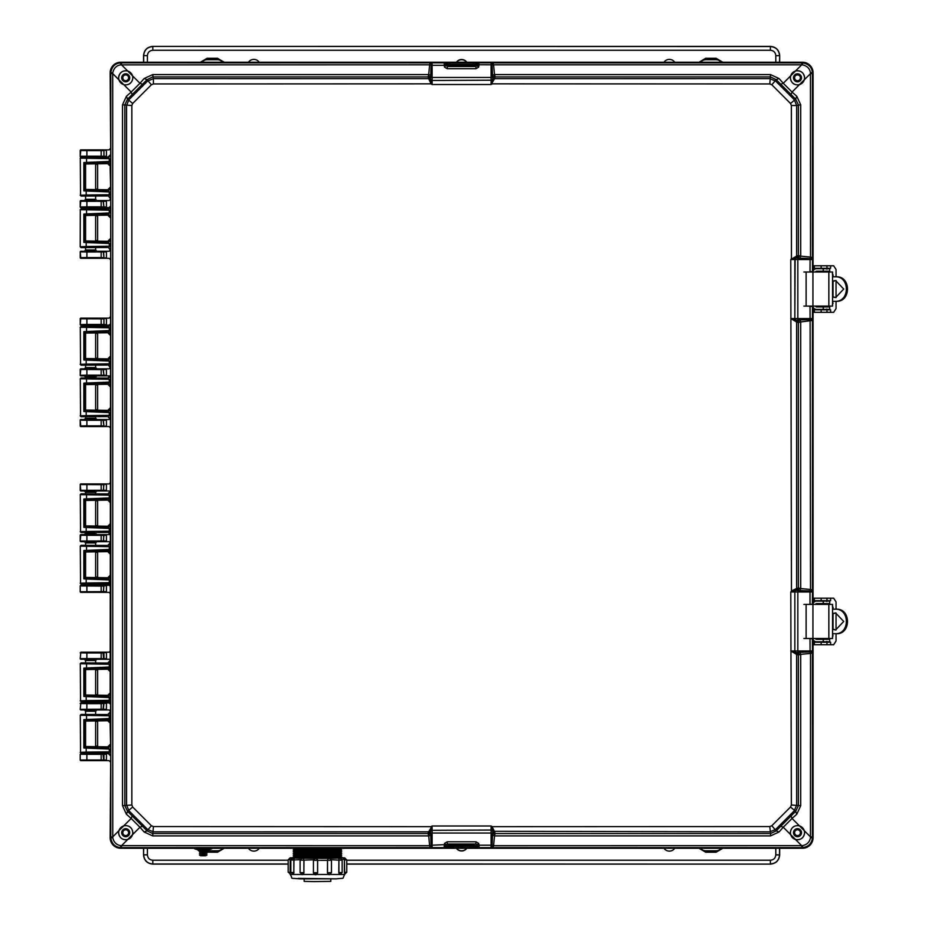<?xml version="1.0" encoding="UTF-8"?>
<svg xmlns="http://www.w3.org/2000/svg" width="928" height="928" viewBox="0 0 928 928"><rect width="100%" height="100%" fill="white"/><g stroke="black" fill="none" stroke-linecap="round" stroke-linejoin="round"><path stroke-width="1.39" d="M85.573 163.873L85.573 189.532M85.573 196.028L85.573 199.3L95.63 199.3L95.63 195.959M95.63 163.63L95.63 189.764M95.63 746.878L95.63 720.743M95.63 714.548L95.63 711.208L85.573 711.208L85.573 714.479M85.573 746.634L85.573 720.975M95.63 711.208L96.883 709.955L80.84 709.955L80.214 709.328L80.84 702.89L84.332 702.89L85.573 701.614L95.63 701.545M95.63 695.35L95.63 669.216M95.63 663.033L95.63 660.516L85.573 660.516L85.573 662.952M85.573 695.107L85.573 669.459M95.63 545.444L95.63 542.926L85.573 542.926L85.573 545.374M85.573 551.87L85.573 577.529M85.573 584.025L95.63 584.06L96.883 585.301L106.349 585.301L106.43 585.974L103.298 585.348L109.098 585.301L110.339 584.06M95.63 551.626L95.63 577.761M95.63 493.916L95.63 492.234L85.573 492.234L85.573 493.847M85.573 500.343L85.573 526.002M85.573 532.498L85.573 533.368L95.63 533.368L96.883 534.609L106.349 534.609L106.43 535.282L103.936 535.282L103.298 534.656L109.098 534.609L110.339 533.368M95.63 500.111L95.63 526.246M95.63 532.428L95.63 533.368M110.339 377.139L109.098 375.898L103.298 375.852L103.936 375.225L106.43 375.225L106.349 375.898L96.883 375.898L95.63 377.139L85.573 377.139L85.573 378.009M85.573 384.505L85.573 410.164M85.573 416.66L85.573 418.273L95.63 418.273L95.63 416.591M95.63 377.139L95.63 378.079M95.63 384.262L95.63 410.396M110.339 326.447L109.098 325.206L103.298 325.16L103.936 324.545L106.43 324.545L106.349 325.206L96.883 325.206L95.63 326.447L85.573 326.482M85.573 332.978L85.573 358.637M85.573 365.133L85.573 367.581L95.63 367.581L95.63 365.064M95.63 332.746L95.63 358.881M110.339 208.858L109.098 207.617L103.298 207.57L103.936 206.956L106.43 206.956L106.349 207.617L96.883 207.617L95.63 208.858L85.573 208.893M85.573 215.4L85.573 241.048M85.573 247.556L85.573 249.992L95.63 249.992L95.63 247.486M95.63 215.157L95.63 241.292M109.272 156.936L103.298 156.878L103.936 156.264L106.43 156.264L106.349 156.925L96.883 156.925L95.63 158.166M85.573 158.166L84.332 156.925L80.214 156.298L80.84 149.86L106.349 149.86L80.864 149.884A0.626 0.626 -45 0 0 80.237 150.51L86.884 150.614L86.884 149.988M110.339 148.619L109.098 149.86L106.349 149.86L106.43 150.522L103.298 149.907M80.214 760.02L80.84 760.647L109.098 760.647L110.339 761.9M80.84 760.647L103.298 760.6L103.936 759.986L80.214 759.997L80.214 754.232L84.332 753.582L85.573 752.341M95.63 752.341L96.883 753.582L106.349 753.582L106.43 754.244L103.936 754.244L103.298 753.629L109.098 753.582M96.883 709.955L109.098 709.955L110.339 711.208M95.63 701.649L96.883 702.89L106.349 702.89L106.43 703.552L103.298 702.937L109.098 702.89L110.339 701.649M80.84 659.263L103.298 659.228L103.936 658.602L80.214 658.625L84.332 659.263L85.573 660.516M95.63 660.516L96.883 659.263L109.098 659.263L110.339 660.516M80.84 659.24A0.626 0.626 0 0 1 80.214 658.625L80.84 652.198L106.349 652.198L106.43 652.86L103.298 652.245L109.098 652.198L110.339 650.957M80.214 591.751L80.214 585.928L80.864 585.324A0.626 0.626 135 0 0 80.237 585.951L80.237 591.728A0.626 0.626 -135 0 0 80.864 592.342L103.031 592.273L103.646 591.646L80.237 591.728L80.84 592.366L109.098 592.366L110.339 593.618M80.84 585.301L84.332 585.301L85.573 584.06M96.883 534.609L80.84 534.609L80.214 541.059L80.84 541.674L103.031 541.581L103.646 540.954L80.237 541.036A0.626 0.626 45 0 0 80.864 541.65L84.332 541.674L85.573 542.926M95.63 542.926L96.883 541.674L109.098 541.674L110.339 542.926M110.339 482.676L109.098 483.929L80.84 483.929L80.214 484.544L80.84 490.982L103.031 490.889L103.646 490.262L80.237 490.344A0.626 0.626 45 0 0 80.864 490.958L84.332 490.982L85.573 492.234M95.63 492.234L96.883 490.982L109.098 490.982L110.339 492.234M101.164 426.462L103.646 425.859L101.164 425.836L101.164 426.462L80.84 426.578L106.349 426.578L103.298 426.544L106.43 425.917L106.349 426.578L109.098 426.578L110.339 427.831M110.339 418.273L109.098 419.526L96.883 419.526L95.63 418.273M85.573 418.273L84.332 419.526L80.214 420.14L86.884 420.268L86.884 419.653L80.84 419.526M85.573 377.139L84.332 375.898L80.214 375.272L80.84 368.834L96.883 368.834L95.63 367.581M110.339 367.581L109.098 368.834L96.883 368.834M85.573 326.447L84.332 325.206L80.214 324.58L80.84 318.142L106.349 318.142L80.84 318.142M110.339 316.889L109.098 318.142L106.349 318.142L106.43 318.803L103.298 318.176M101.164 258.181L103.646 257.59L101.164 257.555L101.164 258.181L80.84 258.309L106.349 258.309L103.298 258.262L106.43 257.648L106.349 258.309L109.098 258.309L110.339 259.55M110.339 249.992L109.098 251.244L96.883 251.244L95.63 249.992M85.573 249.992L84.332 251.244L80.214 251.871L86.884 251.998L86.884 251.372L80.864 251.268A0.626 0.626 -45 0 0 80.237 251.894L80.237 257.659L86.884 257.555L86.884 251.998L103.646 251.964L103.031 251.337L86.884 251.372M85.573 208.858L84.332 207.617L80.214 206.99L80.84 200.552L96.883 200.552L95.63 199.3M110.339 199.3L109.098 200.552L96.883 200.552M84.332 156.925L96.883 156.925M101.164 156.797L103.646 156.206L101.164 156.171L101.164 156.797L80.84 156.925M103.298 760.6L106.349 760.647L106.43 759.986L103.936 759.986L103.936 754.244L101.164 754.336L101.164 753.71L103.298 753.629M96.883 753.582L84.332 753.582M86.861 753.71L86.861 754.336L80.214 754.232L80.84 753.606L101.164 753.71M101.164 709.827L106.349 709.955L106.43 709.294L101.164 709.201L101.164 709.827L80.84 709.955M103.298 709.908L103.936 703.552L101.164 703.644L101.164 709.201L80.214 709.328A0.626 0.626 0 0 0 80.84 709.932M84.332 709.955L85.573 711.208M96.883 702.89L84.332 702.89M86.861 703.018L86.861 703.644L80.214 703.54L80.84 702.914L101.164 703.018L101.164 703.644L86.861 703.644L86.861 709.827M103.031 709.862L103.646 703.61L101.164 703.018M96.883 659.263L84.332 659.263M103.298 659.228L106.349 659.263L106.43 658.602L103.936 658.602L103.936 652.86L101.164 652.952L101.164 652.326L103.298 652.245M86.861 652.326L86.861 652.952L80.214 652.848L80.84 652.222L101.164 652.326M103.031 592.273L106.349 592.366L106.43 591.704L103.646 591.646L103.646 586.032L101.164 586.055L101.164 585.429L103.298 585.348M96.883 585.301L84.332 585.301M80.864 585.324L101.164 585.429M103.031 541.581L106.349 541.674L106.43 541.012L103.646 540.954L103.646 535.34L101.164 535.363L101.164 534.737L103.298 534.656M96.883 541.674L84.332 541.674M84.332 534.609L85.573 533.368M80.84 534.609L101.164 534.737M103.031 490.889L106.349 490.982L106.43 490.32L103.646 490.262L103.646 484.648L101.164 484.671L101.164 484.045L106.349 483.929L106.43 484.59L103.298 483.964M96.883 490.982L84.332 490.982M80.214 484.544L80.237 484.567A0.626 0.626 135 0 1 80.864 483.952L101.164 484.045M80.84 426.578L80.214 420.14A0.626 0.626 -45 0 1 80.864 419.549M84.332 419.526L96.883 419.526M101.164 419.653L101.164 420.268L106.43 420.187L106.349 419.526L86.884 419.653M84.332 375.898L96.883 375.898M101.164 375.77L103.646 375.167L101.164 375.144L101.164 375.77L80.84 375.898A0.626 0.626 -135 0 1 80.237 375.248L86.884 375.144L86.884 368.961L80.84 368.834M101.164 368.961L101.164 369.576L106.43 369.495L106.349 368.834L86.884 368.961M85.573 367.581L84.332 368.834M84.332 325.206L96.883 325.206M101.164 325.078L103.646 324.487L101.164 324.452L101.164 325.078L80.84 325.206A0.626 0.626 -135 0 1 80.237 324.556L86.884 324.452L86.884 318.269M80.84 258.309L80.214 251.871M84.332 251.244L96.883 251.244M103.298 251.291L103.936 257.648L103.646 251.964L106.43 251.906L106.349 251.244L103.031 251.337M84.332 207.617L96.883 207.617M101.164 207.489L103.646 206.898L101.164 206.863L101.164 207.489L80.84 207.617M101.164 200.68L101.164 201.306L106.43 201.214L106.349 200.552L80.864 200.576A0.626 0.626 -45 0 0 80.237 201.202L86.884 201.306L86.884 200.68M85.573 199.3L84.332 200.552M86.884 156.797L86.884 156.171L80.237 156.275A0.626 0.626 -135 0 0 80.864 156.902M103.298 592.331L103.936 585.962L103.031 585.406M80.214 585.928L101.164 586.055L101.164 592.238M103.298 541.639L103.936 535.282L103.031 534.714M80.864 534.644A0.626 0.626 135 0 0 80.237 535.259L101.164 535.363L101.164 541.546M103.298 490.947L103.936 484.59L103.031 484.022M80.214 490.367L80.237 484.567L101.164 484.671L101.164 490.866M86.884 426.462L86.884 425.836L80.237 425.94A0.626 0.626 -135 0 0 80.864 426.555M103.031 419.618L103.936 425.917L103.298 419.56M80.864 368.857A0.626 0.626 -45 0 0 80.237 369.472L101.164 369.576L101.164 375.144L86.884 375.144L86.884 375.77M103.031 368.926L103.936 375.225L103.298 368.868M80.864 318.165A0.626 0.626 -45 0 0 80.237 318.78L103.646 318.861L103.031 318.234M86.884 207.489L86.884 206.863L80.237 206.967A0.626 0.626 -135 0 0 80.864 207.594M103.031 200.645L103.936 206.956L103.298 200.599M103.031 149.953L103.646 150.58L101.164 150.614L101.164 149.988M118.598 77.813C119.364 72.57 122.368 70.284 127.635 70.946L132.634 75.957L132.89 77.813C132.066 83.114 129.062 85.422 123.853 84.726L118.854 79.727L118.598 77.813M132.774 77.813A7.064 7.064 0 0 0 125.709 70.748A7.064 7.064 0 0 0 118.656 77.813A7.064 7.064 0 0 0 125.709 84.877A7.064 7.064 0 0 0 132.774 77.813M118.598 832.694L118.854 830.78L123.853 825.781C129.038 825.073 132.054 827.382 132.89 832.694L132.634 834.55L127.635 839.562C122.38 840.234 119.364 837.949 118.598 832.694M132.774 832.694A7.064 7.064 0 0 0 125.709 825.63A7.064 7.064 0 0 0 118.656 832.694A7.064 7.064 0 0 0 125.709 839.759A7.064 7.064 0 0 0 132.774 832.694M790.32 832.694C791.143 827.393 794.159 825.085 799.356 825.781L804.356 830.78L804.622 832.694C803.857 837.938 800.841 840.223 795.574 839.562L790.575 834.55L790.32 832.694M804.564 832.694A7.064 7.064 0 0 0 797.5 825.63A7.064 7.064 0 0 0 790.436 832.694A7.064 7.064 0 0 0 797.5 839.759A7.064 7.064 0 0 0 804.564 832.694M790.32 77.813L790.575 75.957L795.574 70.946C800.829 70.273 803.845 72.558 804.622 77.813L804.356 79.727L799.356 84.726C794.171 85.434 791.166 83.126 790.32 77.813M804.564 77.813A7.064 7.064 0 0 0 797.5 70.748A7.064 7.064 0 0 0 790.436 77.813A7.064 7.064 0 0 0 797.5 84.877A7.064 7.064 0 0 0 804.564 77.813M129.723 77.813A4.014 4.014 0 0 0 125.709 73.799A4.014 4.014 0 0 0 121.707 77.813A4.014 4.014 0 0 0 125.709 81.826A4.014 4.014 0 0 0 129.723 77.813M129.618 77.813A3.909 3.909 0 0 0 125.709 73.904A3.909 3.909 0 0 0 121.812 77.813A3.909 3.909 0 0 0 125.709 81.722A3.909 3.909 0 0 0 129.618 77.813M129.723 832.694A4.014 4.014 0 0 0 125.709 828.681A4.014 4.014 0 0 0 121.707 832.694A4.014 4.014 0 0 0 125.709 836.708A4.014 4.014 0 0 0 129.723 832.694M129.618 832.694A3.909 3.909 0 0 0 125.709 828.785A3.909 3.909 0 0 0 121.812 832.694A3.909 3.909 0 0 0 125.709 836.604A3.909 3.909 0 0 0 129.618 832.694M801.514 832.694A4.014 4.014 0 0 0 797.5 828.681A4.014 4.014 0 0 0 793.486 832.694A4.014 4.014 0 0 0 797.5 836.708A4.014 4.014 0 0 0 801.514 832.694M801.409 832.694A3.909 3.909 0 0 0 797.5 828.785A3.909 3.909 0 0 0 793.591 832.694A3.909 3.909 0 0 0 797.5 836.604A3.909 3.909 0 0 0 801.409 832.694M801.514 77.813A4.014 4.014 0 0 0 797.5 73.799A4.014 4.014 0 0 0 793.486 77.813A4.014 4.014 0 0 0 797.5 81.826A4.014 4.014 0 0 0 801.514 77.813M801.409 77.813A3.909 3.909 0 0 0 797.5 73.904A3.909 3.909 0 0 0 793.591 77.813A3.909 3.909 0 0 0 797.5 81.722A3.909 3.909 0 0 0 801.409 77.813M799.542 322.294L798.161 320.044L796.444 320.172L798.37 322.608L800.702 321.946L800.702 588.561L798.37 587.9L798.37 322.608L796.398 320.172L795.586 319.928L796.642 321.993L790.795 318.559L794.844 318.559L794.844 259.55L790.772 259.55L796.642 256.116L796.665 105.514L800.702 104.806L800.702 256.163L798.37 255.49L798.37 104.806L795.656 99.145L776.168 79.657L770.507 76.943L495.169 76.943L494.844 75.771L492.606 77.152L492.733 78.868L495.158 77.012L492.733 78.915L492.478 79.715L494.543 78.671L491.109 84.518L492.142 83.845L769.811 83.949L771.829 84.784L790.517 103.484L791.364 105.502L791.445 258.529L790.772 259.55L791.468 590.927L790.795 591.948L791.364 805.005L790.517 807.024L771.829 825.723L769.811 826.558L492.142 826.662L491.109 825.99L492.733 831.604L495.158 833.495L494.543 831.836L492.478 830.792M431.694 82.952L431.079 83.845L428.666 78.671L153.41 78.648L152.702 74.6L428.713 74.6L428.052 76.943L152.702 76.943L147.053 79.657L127.565 99.145L124.839 104.806L124.839 805.713L127.565 811.362L147.053 830.85L152.702 833.564L428.052 833.564L428.365 834.736L430.615 833.356L430.488 831.639L428.052 833.495L430.488 831.604L430.731 830.792L428.666 831.836L432.112 825.99L431.079 826.662L153.41 826.558L151.38 825.723L132.692 807.024L131.846 805.005L131.846 105.502L132.692 103.484L151.38 84.784L153.41 83.949L431.079 83.845L432.112 84.518L430.488 78.915L428.052 77.012L428.666 78.671L430.731 79.715M428.864 79.205L430.812 79.854A1.659 1.659 0 0 0 432.112 80.469L491.109 80.202L432.112 80.469L432.112 84.518L491.109 84.518L491.109 80.469A1.659 1.659 0 0 0 492.408 79.854L491.515 82.952M491.515 827.556L492.142 826.662L494.346 831.302L492.408 830.664A1.659 1.659 180 0 0 491.109 830.038L432.112 830.305L491.109 830.038L491.109 825.99L432.112 825.99L432.112 830.038L428.864 831.302M494.346 831.302L769.799 831.859L775.588 829.458L794.264 810.782L796.665 805.005L796.642 654.391L790.772 650.957L794.844 650.957L794.844 591.96L790.795 591.948L796.398 590.336L798.3 587.9L796.642 588.514L795.586 590.579M798.3 322.608L796.642 321.993L796.642 588.514L791.468 590.927L792.361 591.542M153.41 83.949L153.41 78.648L147.622 81.049L128.946 99.725L126.556 105.514L126.556 805.005L128.946 810.782L147.622 829.458L153.41 831.859L428.666 831.836L428.052 833.495M430.488 78.868L430.615 77.152L432.112 77.465L432.112 80.202A1.659 1.659 180 0 1 430.488 78.915L428.052 77.012M430.731 830.792L431.694 827.556M492.733 831.639L492.606 833.356L491.109 833.042L491.109 830.305A1.659 1.659 -0 0 1 492.733 831.604L495.169 833.564L770.507 833.564L770.507 835.908L494.496 835.908L495.158 833.495M769.811 826.558L770.507 833.564L776.168 830.85L795.656 811.362L798.37 805.713L798.37 655.017L800.702 654.344L800.702 805.713L791.364 805.005M795.586 652.326L796.642 654.391L798.37 655.017L796.444 652.581L795.458 652.256L796.12 654.194M796.108 588.712L795.458 590.66A1.659 1.659 90 0 0 794.844 591.96L794.844 650.957A1.659 1.659 90 0 0 795.458 652.256L792.338 651.363M796.108 321.796L795.458 319.847L792.361 318.965M795.586 319.928L795.458 319.847A1.659 1.659 90 0 1 794.844 318.559L795.11 259.55L797.836 259.55L797.836 318.559L795.11 318.559A1.659 1.659 90 0 0 796.398 320.172L796.444 320.172M796.444 590.336L798.161 590.463L797.836 591.96L795.11 591.96A1.659 1.659 -90 0 1 796.398 590.336L798.3 587.9M792.338 259.144L796.398 257.938L798.3 255.502L796.642 256.116L795.586 258.181M796.12 256.314L795.458 258.251A1.659 1.659 90 0 0 794.844 259.55L795.11 259.55A1.659 1.659 -90 0 1 796.398 257.938L798.161 258.054L799.542 255.815M791.364 105.502L796.665 105.514L794.264 99.725L775.588 81.049L769.799 78.648L494.543 78.671L495.158 77.012M796.444 257.926L798.3 255.502M492.478 79.715L494.346 79.205M142.854 84.413L139.954 83.276L144.153 78.52L147.053 79.657L151.38 84.784M132.692 103.484L127.565 99.145L126.428 96.257L131.173 92.058L132.31 94.946M123.853 84.726L131.173 92.058L139.954 83.276L132.634 75.957M131.846 805.005L122.508 805.713L122.508 104.806L131.846 105.502M132.31 815.561L131.173 818.45L126.428 814.25L127.565 811.362L132.692 807.024M151.38 825.723L147.053 830.85L144.153 831.987L139.954 827.231L142.854 826.094M132.634 834.55L139.954 827.231L131.173 818.45L123.853 825.781M428.365 834.736L428.713 835.908L152.702 835.908L153.41 826.558M780.367 826.094L783.255 827.231L779.056 831.987L776.168 830.85L771.829 825.723M790.517 807.024L795.656 811.362L796.792 814.25L792.036 818.45L790.9 815.561M799.356 825.781L792.036 818.45L783.255 827.231L790.575 834.55M798.3 655.006L796.398 652.581A1.659 1.659 -90 0 1 795.11 650.957L797.836 650.957L798.161 652.454L796.444 652.581M790.9 94.946L792.036 92.058L796.792 96.257L795.656 99.145L790.517 103.484M771.829 84.784L776.168 79.657L779.056 78.52L783.255 83.276L780.367 84.413M790.575 75.957L783.255 83.276L792.036 92.058L799.356 84.726M494.844 75.771L494.496 74.6L770.507 74.6L769.811 83.949M492.733 78.868L492.733 78.915A1.659 1.659 0 0 1 491.109 80.202L491.109 77.465L432.112 77.465L432.112 65.308L444.257 65.308L444.118 62.849L479.092 62.849L478.628 67.152L475.948 68.73L475.948 66.491L477.143 65.83L478.628 67.152M447.261 68.73L444.582 67.152L444.257 65.842L445.916 65.273L447.261 66.491L475.948 66.491L447.261 66.491L447.261 68.73L475.948 68.73M144.153 78.52L152.702 74.6M428.365 75.771L430.615 77.152L430.743 75.168L428.713 74.6L429.629 64.798L431.114 65.192L432.112 62.849L121.487 62.884L121.487 64.798L127.635 70.946M122.508 104.806L126.428 96.257M126.428 814.25L122.508 805.713M152.702 835.908L144.153 831.987M431.346 846.719L430.209 847.624L432.112 847.658L431.114 845.315L429.629 845.71L428.713 835.908L430.743 835.339L430.615 833.356L432.112 833.042L432.112 830.305A1.659 1.659 -0 0 0 430.488 831.604L430.488 831.639M475.948 841.777L478.628 843.355L478.952 844.666L477.294 845.234L475.948 844.016L447.261 844.016L446.066 844.677L444.582 843.355L447.261 841.777L447.261 844.016L475.948 844.016L475.948 841.777L447.261 841.777M444.257 844.666L432.112 845.199L432.112 833.042L491.109 833.042L491.109 845.199L478.964 845.199L479.092 847.658L444.118 847.658L444.257 845.199L445.916 845.768L446.066 844.677L444.257 844.666L444.582 843.355M779.056 831.987L770.507 835.908M494.844 834.736L492.606 833.356L492.466 835.339L494.496 835.908L493.58 845.71L492.095 845.315L491.109 847.658L801.734 847.624L801.734 845.71L795.574 839.562M800.702 805.713L796.792 814.25M811.524 651.711L812.429 652.848L812.464 650.957L810.109 651.943L810.515 653.428L800.702 654.344L800.145 652.314L798.161 652.454L799.542 654.692M808.16 604.43L809.483 604.418M809.483 638.487L808.16 638.476M799.542 588.213L798.161 590.463L800.145 590.591L800.702 588.561L810.515 589.477L810.109 590.962L812.464 591.96L812.429 320.45L800.702 321.946L800.145 319.916L798.161 320.044L797.836 318.559L812.464 318.559L811.524 319.313L812.429 320.45L812.464 306.542L808.16 306.078M808.16 272.032L809.483 272.02M796.792 96.257L800.702 104.806M800.145 258.193L810.109 258.564L810.005 271.695L812.464 271.568L812.464 259.55L797.836 259.55L798.161 258.054L800.145 258.193L800.702 256.163L810.515 257.079L810.109 258.564L812.464 259.55L812.429 73.579L810.515 73.579L804.356 79.727M770.507 74.6L779.056 78.52M478.952 65.842L477.143 65.83L477.305 64.74L493.58 64.798L494.496 74.6L492.466 75.168L492.606 77.152L491.109 77.465L491.109 62.849L492.095 65.192L492.466 75.168M444.582 67.152L445.927 65.262L449.662 65.204L449.662 66.445M430.743 75.168L431.114 65.192L432.112 65.308L432.112 62.849L444.118 62.849L445.904 64.218L444.257 65.842M118.854 79.727L112.706 73.579L112.764 72.744C113.9 68.08 116.534 65.459 120.652 64.867L429.629 64.798L430.209 62.884L431.346 63.788M118.854 830.78L112.706 836.928L110.78 836.928L110.78 73.579L112.706 73.579L112.764 837.764C113.773 842.264 116.406 844.898 120.652 845.64L429.629 845.71L430.209 847.624L120.733 847.624L120.652 845.64M445.916 845.768L444.118 847.658L432.112 847.658L432.112 845.199L431.114 845.315L430.743 835.339M478.628 843.355L477.143 844.677L477.282 846.266L478.952 844.666M492.466 835.339L492.095 845.315L491.109 845.199L491.109 847.658L479.092 847.658L477.305 846.29L473.547 846.197L445.927 846.266L447.157 847.531M491.863 846.719L493 847.624L493.58 845.71L802.558 845.64C807.07 844.631 809.703 842.009 810.446 837.764L810.515 653.428L812.429 652.848L812.429 837.682L810.446 837.764M812.452 638.487L810.005 638.812L810.109 651.943L800.145 652.314M812.348 638.487L812.464 650.957L797.836 650.957L797.836 591.96L810.005 591.96L810.005 604.105L812.452 604.418M800.145 590.591L810.109 590.962L810.005 591.96L812.464 591.96L812.348 604.418M811.524 319.313L810.109 319.545L810.515 589.477L812.429 590.057L811.524 591.194M810.016 306.089L810.109 319.545L800.145 319.916M795.574 70.946L801.734 64.798L802.558 64.867C807.163 65.946 809.796 68.568 810.446 72.744L810.515 257.079L812.429 257.659L811.524 258.796M477.305 64.74L479.092 62.849L491.109 62.849L493 62.884L493.58 64.798L801.734 64.798L801.734 62.884L493 62.884L491.863 63.788M810.446 72.744L812.429 72.825C812.012 67.187 808.694 63.87 802.488 62.884L802.488 62.246L120.733 62.246A10.579 10.579 0 0 0 110.142 72.825L110.734 158.676L110.142 168.154L110.734 191.945L110.142 690.826L110.734 697.531L108.147 696.638L110.641 694.167M120.652 64.867L120.733 62.884C115.118 63.255 111.801 66.572 110.78 72.825L112.764 72.744M110.78 836.928L110.78 837.682L112.764 837.764M110.246 755.554L107.764 753.06L110.734 751.831L110.142 837.682L110.78 837.682C111.65 843.761 114.968 847.067 120.733 847.624L120.733 848.262L802.488 848.262L802.488 847.624C808.555 846.765 811.872 843.448 812.429 837.682L813.067 837.682L813.067 638.487M110.246 704.039L107.764 701.545L110.734 700.28L110.142 725.267L110.734 751.831M802.558 845.64L802.488 847.624L801.734 847.624M813.067 604.418L813.067 306.089M813.067 272.02L813.067 72.825L812.429 73.579M801.734 62.884L802.488 62.884L802.558 64.867M473.547 66.445L473.547 65.204L477.282 65.262L476.064 62.976L477.282 64.241L473.547 64.31L473.547 65.204L449.662 65.204L449.662 64.31L473.547 64.31L473.547 63.058M802.488 62.246A10.579 10.579 0 0 1 813.067 72.825M813.067 837.682A10.579 10.579 0 0 1 802.488 848.262M120.733 848.262A10.579 10.579 0 0 1 110.142 837.682M445.916 64.74L447.157 62.976L445.927 64.241L449.662 64.31L449.662 63.058M86.571 752.944L86.211 752.109L80.214 752.341L81.049 753.165L108.147 752.678L110.641 755.172M86.571 747.284L86.211 748.107L109.295 749.058L108.147 748.165L85.005 747.202L83.845 747.991L86.211 748.107L86.211 752.109L109.295 751.831L109.295 749.058L110.734 749.058M85.005 747.202L85.411 746.518L107.764 746.878L108.147 748.165L110.641 745.683M107.764 746.878L110.246 744.372M110.246 723.237L107.764 720.743L108.147 719.444L110.641 721.926M107.764 720.743L85.411 721.091L85.005 720.406L108.147 719.444L110.734 718.562M83.845 747.991L83.845 719.618L109.295 718.562L109.295 715.778L110.734 715.732M81.049 714.444L107.764 714.548L81.049 714.444L80.214 715.279L109.295 715.778L108.147 714.931L110.641 712.437M107.764 714.548L110.246 712.054M86.571 701.417L86.211 700.594L80.214 700.814L81.049 701.649L108.147 701.15L110.641 703.644M107.764 695.35L108.147 696.638L85.005 695.687L85.411 695.002L107.764 695.35L110.246 692.856M110.246 671.71L107.764 669.216L108.147 667.928L110.641 670.41M107.764 669.216L85.411 669.575L85.005 668.891L108.147 667.928L110.734 667.035M85.005 695.687L83.845 696.464L83.845 668.102L109.295 667.035L109.295 664.262L110.734 664.262M81.049 662.917L107.764 663.033L81.049 662.917L80.214 663.752L109.295 664.262L108.147 663.416L110.641 660.922M107.764 663.033L110.246 660.539M110.246 586.45L108.147 583.573L110.641 586.055M86.571 583.828L86.211 583.004L80.214 583.225L81.049 584.06L108.147 583.573L110.734 582.714M86.571 578.179L86.211 579.002L109.295 579.942L108.147 579.06L85.005 578.098L83.845 578.886L86.211 579.002L86.211 583.004L109.295 582.714L109.295 579.942L110.734 579.942M85.005 578.098L85.411 577.413L107.764 577.761L108.147 579.06L110.641 576.578M107.764 577.761L110.246 575.267M110.246 554.132L107.764 551.626L108.147 550.339L110.641 552.821M107.764 551.626L85.411 551.986L85.005 551.302L108.147 550.339L110.734 549.446M83.845 578.886L83.845 550.513L109.295 549.446L109.295 546.673L110.734 546.673M81.049 545.339L107.764 545.444L81.049 545.339L80.214 546.163L109.295 546.673L108.147 545.826L110.641 543.332M107.764 545.444L110.246 542.95M110.246 534.922L108.147 532.046L110.641 534.54M86.571 532.312L86.211 531.477L80.214 531.709L81.049 532.533L108.147 532.046L110.734 531.199M86.571 526.652L86.211 527.487L109.295 528.426L108.147 527.533L85.005 526.57L83.845 527.359L86.211 527.487L86.211 531.477L109.295 531.199L109.295 528.426L110.734 528.426M85.005 526.57L85.411 525.886L107.764 526.246L108.147 527.533L110.641 525.051M107.764 526.246L110.246 523.74M110.246 502.605L107.764 500.111L108.147 498.812L110.641 501.306M107.764 500.111L85.411 500.459L85.005 499.774L108.147 498.812L110.734 497.93M83.845 527.359L83.845 498.986L109.295 497.93L109.295 495.158L110.734 495.158M81.049 493.812L107.764 493.916L81.049 493.812L80.214 494.647L109.295 495.158L108.147 494.299L110.641 491.817M107.764 493.916L110.246 491.422M110.246 419.085L107.764 416.591L110.641 418.69M86.571 416.463L86.211 415.64L80.214 415.86L81.049 416.695L108.147 416.208L110.734 415.35M86.571 410.814L86.211 411.638L109.295 412.577L108.147 411.696L85.005 410.733L83.845 411.522L86.211 411.638L86.211 415.64L109.295 415.35L109.295 412.577L110.734 412.577M85.005 410.733L85.411 410.048L107.764 410.396L108.147 411.696L110.641 409.213M107.764 410.396L110.246 407.902M110.246 386.767L107.764 384.262L108.147 382.974L110.641 385.456M107.764 384.262L85.411 384.621L85.005 383.937L108.147 382.974L110.734 382.081M83.845 411.522L83.845 383.148L109.295 382.081L109.295 379.308L110.734 379.308M81.049 377.974L107.764 378.079L81.049 377.974L80.214 378.798L109.295 379.308L108.147 378.462L110.641 375.968M107.764 378.079L110.246 375.585M110.246 367.558L108.147 364.681L110.641 367.175M86.571 364.948L86.211 364.112L80.214 364.344L81.049 365.168L108.147 364.681L110.734 363.834M86.571 359.287L86.211 360.122L109.295 361.062L108.147 360.168L85.005 359.206L83.845 359.994L86.211 360.122L86.211 364.112L109.295 363.834L109.295 361.062L110.734 361.062M85.005 359.206L85.411 358.521L107.764 358.881L108.147 360.168L110.641 357.686M107.764 358.881L110.246 356.375M110.246 335.24L107.764 332.746L108.147 331.447L110.641 333.941M107.764 332.746L85.411 333.094L85.005 332.41L108.147 331.447L110.734 330.565M83.845 359.994L83.845 331.632L109.295 330.565L109.295 327.793L110.734 327.793M81.049 326.447L107.764 326.552L81.049 326.447L80.214 327.282L109.295 327.793L108.147 326.934L110.641 324.452M107.764 326.552L110.246 324.058M110.246 249.968L108.147 247.092L110.641 249.586M86.571 247.358L86.211 246.523L80.214 246.755L81.049 247.59L108.147 247.092L110.734 246.245M86.571 241.698L86.211 242.533L109.295 243.472L108.147 242.579L85.005 241.616L83.845 242.405L86.211 242.533L86.211 246.523L109.295 246.245L109.295 243.472L110.734 243.472M85.005 241.616L85.411 240.944L107.764 241.292L108.147 242.579L110.641 240.097M107.764 241.292L110.246 238.798M110.246 217.651L107.764 215.157L85.411 215.505L85.005 214.82L108.147 213.869L110.641 216.352M107.764 215.157L109.295 212.976L110.734 212.976M83.845 242.405L83.845 214.043L109.295 212.976L109.295 210.204L110.734 210.204M81.049 208.858L107.764 208.962L81.049 208.858L80.214 209.693L109.295 210.204L108.147 209.357L110.641 206.863M107.764 208.962L110.246 206.48M110.246 198.453L108.147 195.576L110.641 198.07M86.571 195.831L86.211 195.008L80.214 195.228L81.049 196.063L108.147 195.576L110.734 194.729M86.571 190.182L86.211 191.006L109.295 191.945L108.147 191.064L85.005 190.101L83.845 190.89L86.211 191.006L86.211 195.008L109.295 194.729L109.295 191.945L110.734 191.945M85.005 190.101L85.411 189.416L107.764 189.764L108.147 191.064L110.641 188.581M107.764 189.764L110.246 187.27M110.246 166.135L107.764 163.63L108.147 162.342L110.641 164.824M107.764 163.63L85.411 163.989L85.005 163.305L108.147 162.342L110.734 161.449M83.845 190.89L83.845 162.516L109.295 161.449L109.295 158.676L110.734 158.676M85.26 157.342L81.049 157.342L80.214 158.166L109.295 158.676L108.147 157.83L110.641 155.336M93.879 157.447L107.764 157.447L110.246 154.953M476.064 847.531L477.305 846.29L476.041 847.508M473.547 844.062L473.547 845.304L477.305 845.768M447.18 847.508L445.927 845.246L473.547 845.304L473.547 847.45M85.411 753.165L107.764 753.06M81.049 753.165L85.26 753.165M107.764 701.545L81.049 701.649M81.049 584.06L107.764 583.956M107.764 532.428L81.049 532.533M81.049 416.695L107.764 416.591M107.764 365.064L81.049 365.168M81.049 247.59L107.764 247.486M107.764 195.959L81.049 196.063M81.049 157.342L107.764 157.447M85.573 721.207L85.573 746.402M83.845 719.618L85.005 720.406M85.573 669.68L85.573 694.886M83.845 696.464L86.211 696.592L86.571 695.768M83.845 668.102L85.005 668.891M85.573 552.102L85.573 577.297M83.845 550.513L85.005 551.302M80.295 494.67L80.562 531.64M85.573 500.575L85.573 525.77M83.845 498.986L85.005 499.774M85.573 384.737L85.573 409.932M83.845 383.148L85.005 383.937M85.573 333.21L85.573 358.405M83.845 331.632L85.005 332.41M85.573 215.621L85.573 240.828M83.845 214.043L85.005 214.82M85.573 164.105L85.573 189.3M83.845 162.516L85.005 163.305M80.295 715.302L80.562 752.272M80.295 663.787L80.562 700.756M80.295 546.198L80.562 583.167M80.295 378.833L80.562 415.802M80.295 327.306L80.562 364.275M80.214 246.755L80.295 209.728M80.295 158.201L80.562 195.17M95.63 746.17L97.626 746.17L97.626 721.439L95.63 721.439M95.63 694.643L97.626 694.643L97.626 669.923L95.63 669.923M95.63 577.054L97.626 577.054L97.626 552.334L95.63 552.334M95.63 525.538L97.626 525.538L97.626 500.818L95.63 500.818M95.63 409.7L97.626 409.7L97.626 384.969L95.63 384.969M95.63 358.173L97.626 358.173L97.626 333.454L95.63 333.454M95.63 240.584L97.626 240.584L97.626 215.864L95.63 215.864M95.63 189.068L97.626 189.068L97.626 164.337L95.63 164.337M832.381 273.47L832.555 274.723M832.555 303.386L833.031 301.31M833.031 296.914L833.031 281.184M833.031 276.799L833.031 274.723M833.031 303.386L832.381 304.639M830.618 268.273L830.618 265.779L813.45 265.779L813.45 268.273L830.618 268.273L830.618 265.779L833.657 265.779L836.047 269.526L836.047 276.799M829.458 306.924L826.964 306.924M826.964 306.716L826.535 306.089M826.535 272.02L826.581 271.394L829.458 271.185M836.047 301.31L836.047 308.583L833.657 312.318L830.618 312.318L830.618 309.824L813.45 309.824L813.45 312.318L830.618 312.318L830.618 309.824M836.047 280.546L836.047 297.563M825.758 309.824L826.894 309.001M825.015 309.824A1.241 1.241 90 0 0 825.943 309.418M825.943 268.691A1.241 1.241 90 0 0 825.015 268.273M826.894 269.108L825.758 268.273M829.075 271.394L829.029 272.02M829.029 306.089L829.075 306.716M825.758 265.779L826.894 265.976L825.758 265.779M813.45 312.318L813.45 309.824M813.45 265.779L813.45 268.273M803.903 306.089L832.555 306.089L832.555 272.02L803.903 272.02M832.555 296.972L835.629 297.575L843.714 289.049L835.629 280.534L832.555 281.138M835.931 280.546L832.555 281.404M813.067 271.173A3.735 3.735 -90 0 1 816.594 268.691L816.246 268.691A3.735 3.735 90 0 0 813.067 270.454M813.067 306.936A3.735 3.735 90 0 0 816.594 309.418L829.713 309.418L829.713 306.924L816.594 306.924A1.241 1.241 -90 0 1 815.41 306.089M815.41 272.02A1.241 1.241 -90 0 1 816.594 271.185L829.713 271.185L829.713 268.691L816.594 268.691M813.067 307.655A3.735 3.735 90 0 0 816.246 309.418L816.594 309.418M832.555 301.31L836.232 301.31C851.254 302.157 851.22 275.929 836.232 276.799L832.555 276.799M835.061 276.799C850.094 275.918 850.129 302.168 835.061 301.31M832.555 296.693L835.745 297.552M832.381 605.868L832.555 607.121M832.555 635.784L833.031 633.708M833.031 629.323L833.031 613.594M833.031 609.197L833.031 607.121M833.031 635.784L832.381 637.037M830.618 600.683L830.618 598.189L813.45 598.189L813.45 600.683L830.618 600.683L830.618 598.189L833.657 598.189L836.047 601.924L836.047 609.197M829.458 639.322L826.964 639.322M826.964 639.114L826.535 638.487M826.535 604.418L826.581 603.792L829.458 603.583M836.047 633.708L836.047 640.981L833.657 644.728L830.618 644.728L830.618 642.234L813.45 642.234L813.45 644.728L830.618 644.728L830.618 642.234M836.047 612.944L836.047 629.961M825.758 642.234L826.894 641.399M825.015 642.234A1.241 1.241 90 0 0 825.943 641.816M825.943 601.1A1.241 1.241 90 0 0 825.015 600.683M826.894 601.506L825.758 600.683M829.075 603.792L829.029 604.418M829.029 638.487L829.075 639.114M825.758 598.189L826.894 598.374L825.758 598.189M813.45 644.728L813.45 642.234M813.45 598.189L813.45 600.683M803.903 638.487L832.555 638.487L832.555 604.418L803.903 604.418M832.555 629.37L835.629 629.973L843.714 621.458L835.629 612.932L832.555 613.536M835.931 612.944L832.555 613.814M813.067 603.571A3.735 3.735 -90 0 1 816.594 601.1L816.246 601.1A3.735 3.735 90 0 0 813.067 602.852M813.067 639.334A3.735 3.735 90 0 0 816.594 641.816L829.713 641.816L829.713 639.322L816.594 639.322A1.241 1.241 -90 0 1 815.41 638.487M815.41 604.418A1.241 1.241 -90 0 1 816.594 603.583L829.713 603.583L829.713 601.1L816.594 601.1M813.067 640.053A3.735 3.735 90 0 0 816.246 641.816L816.594 641.816M832.555 633.708L836.232 633.708C851.254 634.566 851.22 608.327 836.232 609.197L832.555 609.197M835.061 609.197C850.094 608.316 850.129 634.578 835.061 633.708M832.555 629.103L835.745 629.961M456.611 848.262A6.206 6.206 0 0 0 466.61 848.262M700.71 848.262A6.206 6.206 0 0 0 705.709 850.79L716.103 850.79A6.206 6.206 0 0 0 721.102 848.262M205.819 850.651A6.206 6.206 0 0 0 207.106 850.79L217.5 850.79A6.206 6.206 0 0 0 222.5 848.262M775.796 848.262L775.796 854.839L779.671 854.966C779.091 860.476 776.052 863.527 770.53 864.107L346.77 864.107M288.19 864.107L152.679 864.107C147.169 863.527 144.118 860.476 143.538 854.966L143.678 848.262M143.538 848.262L143.538 854.966M779.671 854.966L779.671 848.262M248.449 848.262A6.542 6.542 0 0 0 259.26 848.262M663.949 848.262A6.542 6.542 0 0 0 674.76 848.262M454.894 848.262L468.315 848.262M699.004 848.262L705.709 852.229L716.103 852.229L722.808 848.262M152.679 864.107L152.807 863.98C147.239 863.458 144.188 860.407 143.678 854.839L147.413 854.839L147.413 848.262M779.543 848.262L779.543 854.839C779.021 860.407 775.982 863.458 770.402 863.98L770.402 860.233L346.77 860.233M466.61 62.246A6.206 6.206 0 0 0 456.611 62.246M222.5 62.246A6.206 6.206 0 0 0 217.5 59.717L207.106 59.717A6.206 6.206 0 0 0 202.107 62.246M721.102 62.246A6.206 6.206 0 0 0 716.103 59.717L705.709 59.717A6.206 6.206 0 0 0 700.71 62.246M147.413 62.246L147.413 55.668L143.538 55.541C144.118 50.031 147.169 46.98 152.679 46.4L770.53 46.4C776.052 46.98 779.091 50.031 779.671 55.541L779.543 62.246M779.671 62.246L779.671 55.541M143.538 55.541L143.538 62.246M674.76 62.246A6.542 6.542 0 0 0 663.949 62.246M259.26 62.246A6.542 6.542 0 0 0 248.449 62.246M468.315 62.246L454.894 62.246M224.205 62.246L217.5 58.278L207.106 58.278L200.402 62.246M770.53 46.4L770.402 46.528C775.982 47.05 779.021 50.1 779.543 55.668L775.796 55.668L775.796 62.246M143.678 62.246L143.678 55.668C144.188 50.1 147.239 47.05 152.807 46.528L152.807 50.274L770.402 50.274C773.685 50.588 775.483 52.386 775.796 55.668M128.621 832.694A2.912 2.912 0 0 1 125.709 835.606A2.912 2.912 0 0 1 122.809 832.694A2.912 2.912 0 0 1 125.709 829.783A2.912 2.912 0 0 1 128.621 832.694M800.412 77.813A2.912 2.912 0 0 1 797.5 80.724A2.912 2.912 0 0 1 794.588 77.813A2.912 2.912 0 0 1 797.5 74.901A2.912 2.912 0 0 1 800.412 77.813M800.412 832.694A2.912 2.912 0 0 1 797.5 835.606A2.912 2.912 0 0 1 794.588 832.694A2.912 2.912 0 0 1 797.5 829.783A2.912 2.912 0 0 1 800.412 832.694M128.621 77.813A2.912 2.912 0 0 1 125.709 80.724A2.912 2.912 0 0 1 122.809 77.813A2.912 2.912 0 0 1 125.709 74.901A2.912 2.912 0 0 1 128.621 77.813M330.797 878.944L330.797 881.38L313.571 881.6L304.164 881.38L304.164 878.944M340.135 874.547L338.778 872.575L342.142 872.552L342.142 860.128L338.906 860.152A1.995 1.114 -89.3 0 1 340.019 858.133L343.174 857.89L344.404 859.386L342.049 859.525M342.142 872.552L339.996 874.547A1.995 1.114 -89.3 0 1 339.996 874.547A1.995 1.114 -89.3 0 1 338.906 872.575L338.906 860.152L338.778 872.575M338.778 860.152L331.389 859.722M329.452 874.698L329.312 874.698A1.995 1.798 -87.9 0 1 329.243 874.698L327.456 872.726L331.458 872.703L331.458 860.291L327.514 860.302A1.995 1.798 -87.9 0 1 329.312 858.296L338.755 858.122L338.824 859.618M331.458 872.703L329.243 874.698A1.995 1.798 -87.9 0 1 327.514 872.726L327.514 860.302L327.456 872.726M327.456 860.302L313.444 860.326A1.995 1.984 76.4 0 1 315.427 858.342L328.651 858.272L327.526 859.757M315.682 874.744A1.995 1.984 -103.6 0 0 316.065 874.698L313.432 872.749L317.596 872.749L317.596 860.337A1.995 1.984 -103.6 0 0 315.601 858.342M317.596 872.749L315.427 874.744A1.995 1.984 76.4 0 1 313.444 872.761M313.513 859.792L300.092 860.256L300.092 872.68L303.885 872.691L303.885 860.268A1.995 1.647 -91.5 0 0 302.238 858.261L315.543 858.307L313.432 860.337L313.444 872.749L313.432 860.337M303.978 872.691L302.284 874.663A1.995 1.647 -91.5 0 0 303.885 872.691L303.978 860.268M300.173 859.688L290.847 860.07L290.847 872.482L293.828 872.517L293.828 860.094A1.995 0.87 -90.5 0 0 292.958 858.075L302.052 858.261A1.995 1.647 88.5 0 1 302.099 858.261L302.238 858.261M293.967 872.517L292.981 874.478A1.995 0.87 -90.5 0 0 292.981 874.478A1.995 0.87 -90.5 0 0 293.828 872.517L293.967 860.094M290.951 859.421L288.19 859.827L288.19 872.25L290.116 872.285L290.255 857.832L291.775 857.832L290.255 857.832M290.197 874.234L290.267 859.862M290.267 872.285L290.267 874.466C293.608 879.872 288.492 877.656 299.5 878.874L336.678 878.839C345.599 877.644 341.666 879.883 344.694 874.466L290.267 874.466M340.541 857.994L294.292 857.994M294.362 856.242L340.599 856.242L341.748 856.869L293.202 856.869L294.501 855.999L293.202 855.129L341.748 855.164L340.599 854.537L294.362 854.537L293.202 853.424L294.501 852.577L293.202 851.707L341.748 851.742L340.599 851.115L294.362 851.115L293.202 850.002L294.501 849.166L293.41 848.424M294.362 852.82L340.599 852.82L341.748 853.447L293.202 853.447M294.362 849.41L340.599 849.41L341.748 850.036L293.202 850.036M344.717 848.262L344.021 848.262M333.001 848.262L344.021 848.354M333.001 848.691L328.5 848.262M306.46 848.262L328.5 848.737M306.46 848.737L301.96 848.262M290.928 848.262L301.96 848.691M290.928 848.354L290.232 848.262M344.764 874.304L344.392 872.355L346.77 872.308L346.77 859.896L344.543 859.931L344.764 857.901L340.692 857.669L343.604 857.89M346.77 872.308L344.682 874.315L344.392 859.931L344.392 872.355M340.205 858.133A1.995 1.114 90.7 0 0 340.135 858.133L338.848 858.11M340.646 857.669L341.991 857.658A1.995 0.87 89.5 0 1 341.98 857.658A1.995 0.87 89.5 0 1 341.991 857.658L340.634 857.669M291.659 857.832L294.501 857.658L291.786 857.832L290.267 859.316L291.775 857.832L290.139 857.832L288.19 859.827M293.932 859.56L294.338 858.064M294.269 858.064L292.854 858.075A1.995 0.87 89.5 0 1 292.877 858.075A1.995 0.87 89.5 0 1 292.888 858.075L291.775 857.832M303.908 859.734L303.096 858.238M317.527 859.792L315.706 858.307M329.463 858.296A1.995 1.798 92.1 0 1 329.533 858.296L331.261 860.268A1.995 1.798 92.1 0 0 329.533 858.296L328.79 858.272M199.729 851.231A4.617 4.594 -79.2 0 1 197.42 849.491M199.938 851.092A4.617 4.594 -79.2 0 1 198.256 849.503M206.735 849.526L199.381 849.735L200.703 850.593L199.381 851.463L207.048 851.463L205.726 850.593L200.703 850.593M205.726 852.322L200.703 852.322L199.381 853.192L207.048 853.192L205.726 852.322L207.048 851.463M205.726 854.062L200.703 854.062L199.381 854.92L207.048 854.92L205.726 854.062L207.048 853.192M207.048 854.92L205.726 855.79L200.703 855.79L199.381 854.92M207.327 848.876L202.988 849.538L209.612 849.48L211.897 848.749L209.612 849.48L207.327 848.262M198.638 848.865L196.585 849.468L202.988 849.538L198.638 848.262M194.532 848.737L196.585 849.468L194.532 848.262M106.43 585.974L106.43 591.704M106.43 652.86L106.43 658.602M106.43 703.552L106.43 709.294M106.43 754.244L106.43 759.986M106.43 150.522L106.43 156.264M106.43 201.214L106.43 206.956M106.43 251.906L106.43 257.648M106.43 318.803L106.43 324.545M106.43 369.495L106.43 375.225M106.43 420.187L106.43 425.917M106.43 484.59L106.43 490.32M106.43 535.282L106.43 541.012M80.214 156.298L80.237 150.51M101.164 156.171L86.884 156.171L86.884 150.614L101.164 150.614L101.164 156.171M103.936 156.264L103.936 150.522L103.936 156.264M80.84 760.624A0.626 0.626 180 0 1 80.214 759.997M101.164 760.519L101.164 754.336L86.861 754.336L86.861 760.519M103.031 760.554L103.646 759.928L103.031 753.687M103.031 659.17L103.646 658.544L103.031 652.303M101.164 659.135L101.164 652.952L86.861 652.952L86.861 659.135M86.884 585.429L86.884 592.238M86.884 534.737L86.884 541.546M80.214 541.059L80.214 535.236M86.884 484.045L86.884 490.866M101.164 425.836L86.884 425.836L86.884 420.268L101.164 420.268L101.164 425.836M80.214 420.14L80.237 425.94M86.884 325.078L86.884 324.452L101.164 324.452L101.164 318.269M103.936 324.545L103.936 318.803L103.936 324.545M80.864 258.286A0.626 0.626 -135 0 1 80.237 257.659L80.214 257.682M86.884 258.181L86.884 257.555L101.164 257.555L101.164 251.372M80.214 206.99L80.237 201.202M101.164 206.863L86.884 206.863L86.884 201.306L101.164 201.306L101.164 206.863M80.237 369.472L80.237 375.248M80.237 318.78L80.237 324.556M127.635 839.562L121.487 845.71L121.487 847.624M804.356 830.78L810.515 836.928L812.429 836.928M120.733 62.246L121.487 62.884M110.78 73.579L110.142 72.825M110.734 697.531L110.734 700.28M449.662 847.45L449.662 844.062M109.295 700.304L109.295 697.531L86.211 696.592L86.211 700.594L109.295 700.304M85.225 747.156L85.225 720.453M86.571 714.676L86.571 720.325M85.225 695.64L85.225 668.937M86.571 663.149L86.571 668.81M85.225 578.051L85.225 551.348M86.571 545.56L86.571 551.22M85.225 526.524L85.225 499.821M86.571 494.044L86.571 499.693M85.225 410.686L85.225 383.983M86.571 378.195L86.571 383.856M85.225 359.159L85.225 332.456M86.571 326.679L86.571 332.328M85.225 241.57L85.225 214.867M86.571 209.09L86.571 214.751M85.225 190.054L85.225 163.351M86.571 157.563L86.571 163.224M826.164 306.924L826.164 306.089L826.152 306.924M826.164 272.02L826.164 271.185L826.152 272.02M814.332 312.318L814.332 309.824M821.152 312.318L821.152 309.824M826.976 312.318L826.976 309.824M826.976 265.779L826.976 268.273M821.152 265.779L821.152 268.273M814.332 265.779L814.332 268.273M806.119 306.089L806.119 272.02M812.94 306.089L812.94 272.02M828.843 306.089L828.843 272.02M823.229 306.924L823.229 309.418M823.229 268.691L823.229 271.185M826.164 639.322L826.164 638.487L826.152 639.322M826.164 604.418L826.164 603.583L826.152 604.418M814.332 644.728L814.332 642.234M821.152 644.728L821.152 642.234M826.976 644.728L826.976 642.234M826.976 598.189L826.976 600.683M821.152 598.189L821.152 600.683M814.332 598.189L814.332 600.683M806.119 638.487L806.119 604.418M812.94 638.487L812.94 604.418M828.843 638.487L828.843 604.418M823.229 639.322L823.229 641.816M823.229 601.1L823.229 603.583M466.854 848.262A6.403 6.403 0 0 1 456.367 848.262M205.993 852.148L217.5 852.229L224.205 848.262M288.19 860.233L152.807 860.233C149.536 859.92 147.726 858.122 147.413 854.839M775.796 854.839C775.483 858.122 773.685 859.92 770.402 860.233M222.743 848.262A6.403 6.403 0 0 1 217.5 850.988L217.5 852.229M217.5 850.79L207.106 850.988L207.106 852.229M207.106 850.79L207.106 850.988A6.403 6.403 0 0 1 206.236 850.93M716.103 852.229L716.103 850.988L705.709 850.988L705.709 852.229M705.709 850.79L705.709 850.988A6.403 6.403 0 0 1 700.466 848.262M721.346 848.262A6.403 6.403 0 0 1 716.103 850.988L716.103 850.79M288.19 863.98L152.807 863.98L152.807 860.233M346.77 863.98L770.53 864.107M456.367 62.246A6.403 6.403 0 0 1 466.854 62.246M722.808 62.246L716.103 58.278L705.709 58.278L699.004 62.246M147.413 55.668C147.726 52.386 149.536 50.588 152.807 50.274M700.466 62.246A6.403 6.403 0 0 1 705.709 59.52L705.709 58.278M705.709 59.717L716.103 59.52L716.103 58.278M716.103 59.717L716.103 59.52A6.403 6.403 0 0 1 721.346 62.246M207.106 58.278L207.106 59.52L217.5 59.52L217.5 58.278M217.5 59.717L217.5 59.52A6.403 6.403 0 0 1 222.743 62.246M201.875 62.246A6.403 6.403 0 0 1 207.106 59.52L207.106 59.717M152.679 46.4L770.402 46.528L770.402 50.274M342.304 857.739A1.995 0.87 -90.5 0 0 342.072 857.658L342.792 857.774M336.574 878.839L298.387 878.387M340.448 857.704L293.202 856.869M340.599 856.242L294.362 855.755M340.599 854.537L294.362 854.05M340.599 852.82L294.362 852.333M340.599 851.115L294.362 850.628M340.599 849.41L294.362 848.923M302.957 858.238L302.099 858.261M328.651 858.272L329.312 858.296M338.755 858.122L340.019 858.133M340.692 857.669L342.072 857.658M316.077 874.686L316.065 874.698A1.995 1.984 -103.6 0 0 317.585 872.761L317.585 860.337M300.452 872.656L302.284 874.663A1.995 1.647 -91.5 0 1 302.238 874.663L302.099 874.663M291.206 872.471L292.854 874.478M288.538 872.227L290.255 874.246M344.845 859.862L346.77 859.896L344.706 857.901M340.135 858.133A1.995 1.114 90.7 0 0 340.112 858.133L342.142 860.128M290.847 860.07L292.877 858.075M294.362 854.537L293.202 855.129M294.362 851.115L293.202 851.707M340.599 848.923L341.55 848.424M340.599 850.628L341.748 850.036M340.599 852.333L341.748 851.742M340.599 854.05L341.748 853.447M340.599 855.755L341.748 855.164M340.599 857.46L341.748 856.869M302.052 858.261L300.092 860.256M205.726 850.593L207.048 849.735M200.703 854.062L199.381 853.192M200.703 852.322L199.381 851.463"/></g></svg>
